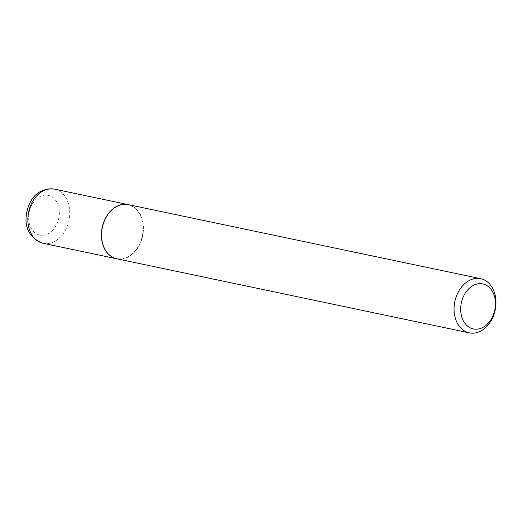 <?xml version="1.0" encoding="UTF-8"?>
<svg xmlns="http://www.w3.org/2000/svg" width="522" height="522" viewBox="0 0 522 522"><rect width="100%" height="100%" fill="white"/><g stroke="black" fill="none" stroke-linecap="round" stroke-linejoin="round"><path stroke-width="0.39" stroke-dasharray="2.61 1.96" d="M116.739 258.768A27.673 20.599 101.9 0 0 142.349 236.662A27.673 20.599 101.9 0 0 129.234 204.892A27.673 20.599 101.9 0 0 128.125 204.611M102.736 225.889A27.438 20.423 101.9 0 0 115.538 258.227A27.438 20.423 101.9 0 0 141.971 237.458A27.438 20.423 101.9 0 0 129.175 205.12A27.438 20.423 101.9 0 0 102.736 225.889M116.817 258.788A27.673 20.599 101.9 0 0 142.291 237.543A27.673 20.599 101.9 0 0 128.203 204.624M43.111 243.298A27.673 20.599 101.9 0 0 68.78 221.256A27.673 20.599 101.9 0 0 55.678 189.434A27.673 20.599 101.9 0 0 54.49 189.134M38.935 234.841A20.293 15.105 101.9 0 0 58.484 219.481A20.293 15.105 101.9 0 0 49.022 195.561A20.293 15.105 101.9 0 0 29.473 210.927A20.293 15.105 101.9 0 0 38.935 234.841"/><path stroke-width="0.78" d="M128.125 204.611A27.673 20.599 101.9 0 0 128.047 204.591A27.673 20.599 101.9 0 0 102.377 226.633A27.673 20.599 101.9 0 0 115.479 258.455A27.673 20.599 101.9 0 0 116.667 258.755A27.673 20.599 101.9 0 0 116.739 258.768M480.703 278.702L128.203 204.624A27.673 20.599 101.9 0 0 102.723 225.869A27.673 20.599 101.9 0 0 116.817 258.788L469.317 332.866A27.673 20.599 101.9 0 0 494.797 311.621A27.673 20.599 101.9 0 0 480.703 278.702A27.673 20.599 101.9 0 0 455.223 299.948A27.673 20.599 101.9 0 0 469.317 332.866M461.637 301.579A22.988 17.109 101.9 0 0 472.364 328.677A22.988 17.109 101.9 0 0 494.51 311.275A22.988 17.109 101.9 0 0 483.783 284.183A22.988 17.109 101.9 0 0 461.637 301.579M43.111 243.298L41.669 242.932C30.354 237.608 25.167 228.975 26.1 217.028C27.49 202.562 35.529 187.3 54.49 189.134A27.673 20.599 101.9 0 0 28.821 211.182A27.673 20.599 101.9 0 0 41.923 242.998A27.673 20.599 101.9 0 0 43.111 243.298L116.667 258.755M54.49 189.134L128.047 204.591"/></g></svg>
